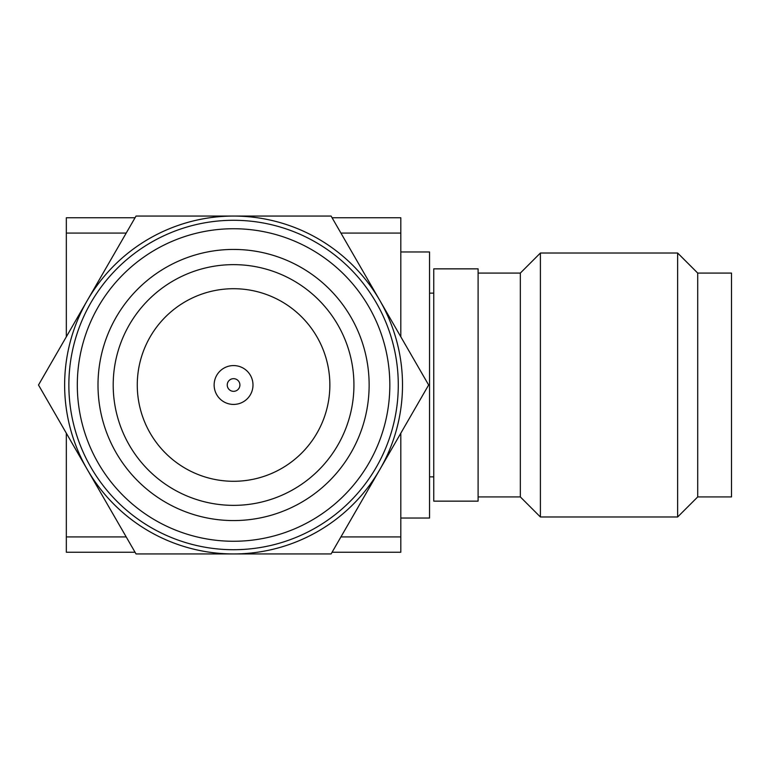 <?xml version="1.0" encoding="UTF-8"?>
<svg xmlns="http://www.w3.org/2000/svg" width="770" height="770" viewBox="0 0 770 770"><rect width="100%" height="100%" fill="white"/><g stroke="black" fill="none" stroke-linecap="round" stroke-linejoin="round"><path stroke-width="1.16" d="M400.814 251.963L429.535 251.963L429.535 518.037L400.814 518.037M340.918 536.931L400.814 536.931L400.814 433.192M400.814 336.808L400.814 233.069L340.918 233.069M126.213 233.069L66.326 233.069L66.326 336.808M66.326 433.192L66.326 536.931L126.213 536.931M400.814 233.069L400.814 217.756L332.082 217.756M135.058 217.756L66.326 217.756L66.326 233.069M400.814 536.931L400.814 552.244L332.082 552.244M66.326 536.931L66.326 552.244L135.058 552.244M389.832 385A156.262 156.262 0 0 1 233.57 541.262A156.262 156.262 0 0 1 77.308 385A156.262 156.262 0 0 1 233.57 228.738A156.262 156.262 0 0 1 389.832 385M398.283 385A164.713 164.713 0 0 1 233.57 549.713A164.713 164.713 0 0 1 68.857 385A164.713 164.713 0 0 1 233.57 220.287A164.713 164.713 0 0 1 398.283 385M98.002 385A135.568 135.568 0 0 1 233.57 249.432A135.568 135.568 0 0 1 369.138 385A135.568 135.568 0 0 1 233.57 520.568A135.568 135.568 0 0 1 98.002 385M233.57 264.639A120.361 120.361 0 0 0 113.2 385A120.361 120.361 0 0 0 233.57 505.361A120.361 120.361 0 0 0 353.931 385A120.361 120.361 0 0 0 233.57 264.639M233.57 288.712A96.289 96.289 0 0 1 329.858 385A96.289 96.289 0 0 1 233.57 481.289A96.289 96.289 0 0 1 137.272 385A96.289 96.289 0 0 1 233.57 288.712M233.57 365.577A19.423 19.423 0 0 1 252.993 385A19.423 19.423 0 0 1 233.57 404.423A19.423 19.423 0 0 1 214.137 385A19.423 19.423 0 0 1 233.57 365.577M239.903 385A6.333 6.333 0 0 1 233.57 391.333A6.333 6.333 0 0 1 227.237 385A6.333 6.333 0 0 1 233.57 378.667A6.333 6.333 0 0 1 239.903 385M233.57 553.938A168.938 168.938 0 0 0 379.87 300.531A168.938 168.938 0 0 0 87.27 300.531A168.938 168.938 0 0 0 233.57 553.938L331.1 553.938L428.64 385L331.1 216.062L136.03 216.062L38.5 385L136.03 553.938L233.57 553.938M697.716 496.919L697.716 273.081L731.5 273.081L731.5 496.919L697.716 496.919L677.648 516.978L540.396 516.978L540.396 253.022L520.337 273.081L520.337 496.919L478.103 496.919M433.751 476.861L429.535 476.861M677.648 516.978L677.648 253.022L540.396 253.022M478.103 501.145L478.103 268.855L433.751 268.855L433.751 501.145L478.103 501.145M520.337 496.919L540.396 516.978M697.716 273.081L677.648 253.022M520.337 273.081L478.103 273.081M433.751 293.139L429.535 293.139"/></g></svg>
